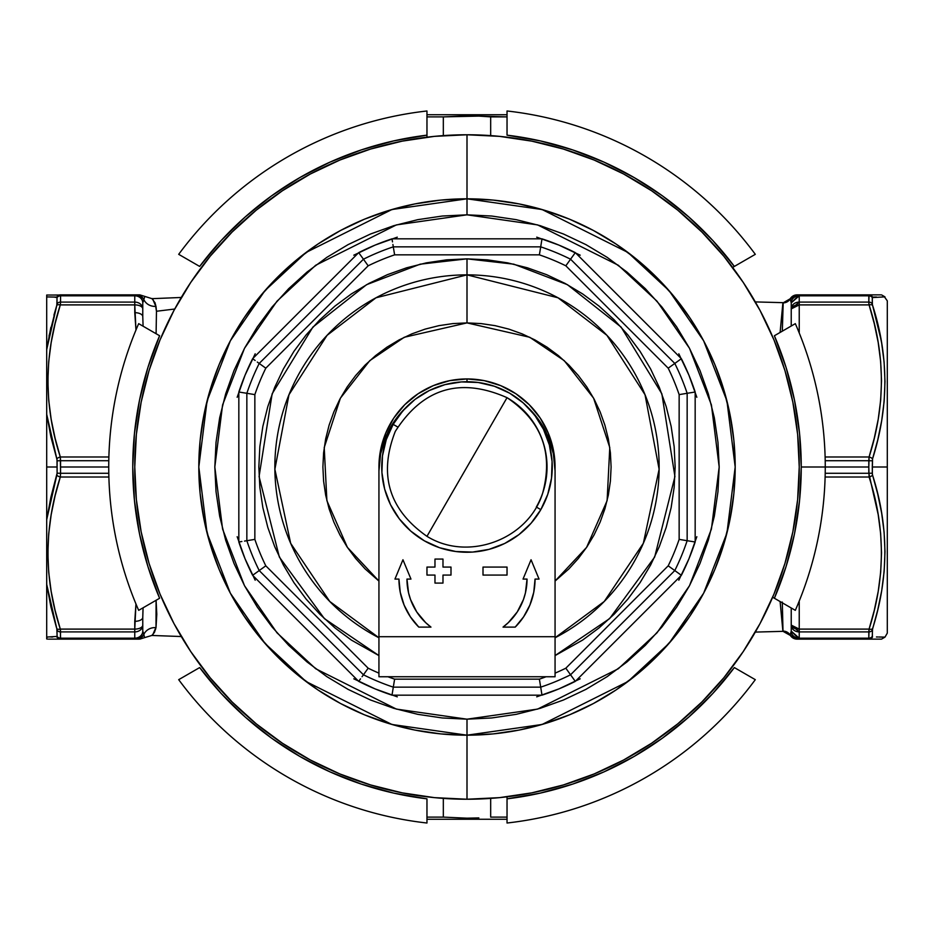 <?xml version="1.0" encoding="UTF-8"?>
<svg xmlns="http://www.w3.org/2000/svg" width="934" height="934" viewBox="0 0 934 934"><rect width="100%" height="100%" fill="white"/><g stroke="black" fill="none" stroke-linecap="round" stroke-linejoin="round"><path stroke-width="1.4" d="M49 336.042L57.056 304.262L56.997 297.175M56.355 627.228L50.88 606.738L46.7 584.369L46.7 637.07L57.102 636.416L56.997 629.411L50.88 606.738L56.834 628.792L57.102 636.416L46.7 637.07L46.7 519.701L50.88 497.262L57.102 473.199L56.997 459.598L50.88 436.75L46.7 414.299L46.7 467L57.102 467L46.7 467L46.7 519.701L46.7 349.631L50.88 327.262M872.379 629.411L872.379 636.825M878.742 637L884.451 637.105M881.719 637.058L882.712 637.07M876.431 636.965L877.738 636.988M884.171 296.895L872.274 297.584L872.379 304.589L877.738 324.075L881.661 343.07L884.124 362.24L884.988 381.574L884.171 401.095L881.719 420.545L877.773 439.832L872.543 458.898L872.274 467L887.3 467L887.3 633.124L887.3 467L872.274 467L872.379 474.402L877.738 494.051L881.661 513.128L884.124 532.345L884.988 551.702L884.171 571.199L881.719 590.603L877.773 609.82L872.274 630.205A4.005 3.397 180 0 1 868.807 631.909L799.235 631.909L799.235 638.179L868.807 638.179L869.075 629.107L873.699 612.704M868.807 460.731L825.201 460.731L868.807 460.731L869.075 456.983L825.119 456.983L869.075 456.983A4.005 1.938 17.2 0 1 872.543 458.898C888.934 407.154 888.934 355.912 872.543 305.208L872.274 303.795L872.543 305.208A4.005 1.938 162.8 0 0 869.075 304.893L874.271 323.631L878.194 342.498L880.657 361.516L881.521 380.698L880.692 400.032L878.229 419.214L874.282 438.186L869.075 456.983L868.807 467L868.807 460.731L872.274 460.801L868.807 460.731M825.259 467L868.807 467L825.259 467A358.259 358.259 0 0 0 795.324 323.654L774.391 335.75A334.244 334.244 0 0 1 801.244 467L825.259 467A358.259 358.259 0 0 1 795.324 610.346L774.391 598.25L786.043 566.623L794.46 533.979L799.539 500.659L801.244 467L799.539 433.341L794.46 400.021L786.043 367.377L774.391 335.75L795.324 323.654A358.259 358.259 0 0 1 825.259 467L801.244 467A334.244 334.244 0 0 1 774.391 598.25L795.324 610.346A358.259 358.259 0 0 0 825.259 467M755.314 632.084L783.007 631.337L782.283 602.045M796.971 639.125L783.007 631.337L782.318 602.827M46.7 389.151L46.7 414.299L56.834 458.898A4.005 1.938 -17.2 0 1 60.301 456.983A4.005 1.938 162.8 0 0 56.834 458.898L57.102 460.801L60.57 460.731L57.102 460.801L57.102 473.199L60.57 473.269L60.301 456.983L108.881 456.983L60.301 456.983L60.57 460.731L108.799 460.731L60.57 460.731L60.57 467L108.741 467L60.57 467L60.57 473.269L108.799 473.269L60.57 473.269L60.301 477.017L108.881 477.017L60.301 477.017A4.005 1.938 -162.8 0 1 56.834 475.102L46.7 519.701L46.7 584.369L56.834 628.792A4.005 1.938 -17.2 0 0 60.301 629.107L55.094 610.357L51.172 591.444L48.708 572.355L47.856 553.056L48.708 533.769L51.172 514.681L55.094 495.767L60.301 477.017L60.57 473.269L57.102 473.199L56.834 475.102A4.005 1.938 17.2 0 0 60.301 477.017C43.933 527.71 43.933 578.415 60.301 629.107L60.57 638.179L134.765 638.179L134.765 631.909L60.57 631.909L134.765 631.909L134.765 629.107L60.301 629.107A4.005 1.938 162.8 0 1 56.834 628.792M174.716 309.026L156.468 311.256L156.095 333.718L156.468 311.256L174.716 309.026M181.266 636.533L151.857 635.459L144.478 637.653L143.871 634.314A12.014 11.5 180 0 1 156.001 627.683L156.083 600.282L156.795 614.268L156.001 627.683L154.437 632.388L151.973 635.342M155.523 629.504L155.838 627.671C151.32 638.062 151.366 638.074 156.001 627.683A12.014 11.5 -0 0 0 143.871 634.314L142.774 631.349M181.266 297.467L152.008 298.67L139.855 294.875L60.301 294.875L60.57 295.821L134.765 295.821L60.57 295.821L60.57 302.091L134.765 302.091L134.765 295.821A8.009 7.063 0 0 1 142.774 302.885L142.774 316.673L142.774 302.885L143.871 299.686A12.014 11.5 180 0 0 155.838 306.329L155.523 304.496M152.008 298.67L155.114 302.92L156.468 311.256L156.001 306.317A12.014 11.5 0 0 1 143.871 299.686A12.014 11.5 180 0 0 156.001 306.317C151.366 295.926 151.308 295.938 155.838 306.329M791.226 325.686L791.226 302.885L790.152 298.88L791.075 301.367M791.075 632.633L790.152 635.12L791.226 631.115L791.226 608.396M142.774 624.846L142.774 617.327A8.009 4.005 180 0 1 134.765 621.332L135.955 603.959L134.765 629.107A8.009 4.005 0 0 0 142.774 625.103L142.774 617.327L142.774 625.103A8.009 4.005 180 0 1 134.765 629.107L60.301 629.107L60.57 631.909A4.005 3.397 180 0 1 57.102 630.205A4.005 3.397 -0 0 0 60.57 631.909L60.301 639.125L139.026 639.125M46.7 296.93L46.7 349.631L46.7 295.739L46.7 296.93L56.834 297.105L51.755 297.024M57.056 297.292L56.834 305.208L46.7 349.631L46.7 364.925M46.735 296.93L49.479 296.977M56.74 305.488L53.939 315.167M56.997 304.589L56.834 305.208A4.005 1.938 17.2 0 1 60.301 304.893L55.094 323.643L60.301 304.893L134.765 304.893L135.967 330.029L134.765 312.668A8.009 4.005 0 0 1 142.774 316.673L142.774 302.885A8.009 8.009 0 0 0 134.765 294.875L46.7 295.051M50.88 637L52.841 636.965M46.7 637.07L46.7 638.949L47.05 637.07M56.834 305.208A4.005 1.938 -162.8 0 1 60.301 304.893L134.765 304.893L134.765 302.091L60.57 302.091L60.301 304.893C43.933 355.585 43.933 406.29 60.301 456.983L55.094 438.233L51.172 419.319L48.708 400.231L47.856 380.944L48.708 361.645L51.172 342.556L55.094 323.643M48.708 639.125L60.301 639.125L60.57 638.179A4.005 3.526 180 0 1 57.102 636.416A4.005 3.526 -0 0 0 60.57 638.179L134.765 638.179A8.009 7.063 0 0 0 142.774 631.115A8.009 7.063 180 0 1 134.765 638.179L134.765 631.909A8.009 6.795 0 0 0 142.774 625.103A8.009 6.795 180 0 1 134.765 631.909L134.765 621.332A8.009 4.005 -0 0 0 142.774 617.327L142.949 610.404M60.57 638.179L60.301 639.125A4.005 3.864 -90 0 1 56.834 636.895A4.005 3.864 90 0 0 60.301 639.125C43.933 639.125 43.933 639.125 60.301 639.125L136.597 639.125A8.009 7.939 -90 0 0 143.871 634.314A12.014 11.5 -0 0 1 155.838 627.671M142.774 616.463L142.774 631.115A8.009 8.009 0 0 1 134.765 639.125A8.009 8.009 0 0 0 142.774 631.115L142.809 631.723M136.597 294.875C140.941 294.875 140.941 294.875 136.597 294.875A8.009 7.939 90 0 1 143.871 299.686A8.009 7.939 -90 0 0 136.597 294.875L134.765 294.875L134.765 295.821L134.765 294.875A8.009 8.009 0 0 1 142.774 302.885L144.607 297.164M783.171 303.573L782.318 331.173L783.007 302.663L755.314 301.916M783.101 302.873L783.101 302.873A8.009 7.997 180 0 0 790.152 298.88A8.009 7.997 0 0 1 783.101 302.873L796.971 294.875M791.226 607.976L791.226 631.115A8.009 7.063 -0 0 0 799.235 638.179L799.235 639.125A8.009 8.009 0 0 1 791.226 631.115L799.235 639.125L797.087 639.125A8.009 7.997 -90 0 1 790.152 635.12L790.152 635.12A8.009 7.997 -0 0 0 783.101 631.127A8.009 7.997 180 0 1 790.152 635.12A8.009 7.997 90 0 0 797.087 639.125L869.075 639.125L868.807 638.179A4.005 3.526 0 0 0 872.274 636.416L872.543 628.792C888.934 577.34 888.934 526.099 872.543 475.102A4.005 1.938 162.8 0 1 869.075 477.017L825.119 477.017L869.075 477.017L868.807 467L868.807 473.269L825.201 473.269L868.807 473.269L878.194 514.622L880.657 533.641L881.521 552.823L880.692 572.145L878.229 591.339L874.282 610.311L869.075 629.107L799.235 629.107L799.235 601.741A8.009 4.005 180 0 1 798.955 601.741A8.009 4.005 0 0 0 799.235 601.741L799.235 631.909L868.807 631.909L868.807 638.179L799.235 638.179L799.235 639.125L881.521 639.125L884.988 637.116L887.3 633.124M790.748 300.188L791.226 302.885L799.235 295.821L799.235 302.091L868.807 302.091L868.807 295.821L799.235 295.821L868.807 295.821L869.075 294.875L797.087 294.875A8.009 7.997 90 0 0 790.152 298.88L790.152 298.88A8.009 7.997 -90 0 1 797.087 294.875L799.235 294.875L799.235 295.821L799.235 294.875L791.226 302.885A8.009 8.009 0 0 1 799.235 294.875L869.075 294.875L868.807 295.821A4.005 3.526 -0 0 1 872.274 297.584L872.543 297.105A4.005 3.864 -90 0 0 869.075 294.875C885.455 294.875 885.455 294.875 869.075 294.875A4.005 3.864 90 0 1 872.543 297.105L876.466 297.035M877.773 324.18L877.528 323.176M887.3 467L887.3 300.876L887.3 467M876.15 602.161L878.1 592.051M880.692 294.875L869.075 294.875L868.807 302.091L799.235 302.091L799.235 304.893L869.075 304.893L868.807 302.091A4.005 3.397 0 0 1 872.274 303.795L872.274 297.584A4.005 3.526 180 0 0 868.807 295.821M791.226 326.024L791.226 308.897A8.009 4.005 180 0 1 799.235 304.893L799.235 302.091L791.226 308.897A8.009 6.795 -0 0 1 799.235 302.091L799.235 295.821A8.009 7.063 180 0 0 791.226 302.885L791.226 308.897L799.235 304.893L799.235 332.259A8.009 4.005 180 0 0 798.955 332.259A8.009 4.005 0 0 1 799.235 332.259L799.235 304.893L869.075 304.893A4.005 1.938 -17.2 0 1 872.543 305.208M782.89 631.139L780.1 601.543M872.274 303.795A4.005 3.397 180 0 0 868.807 302.091L869.075 304.893C885.455 355.364 885.455 406.057 869.075 456.983A4.005 1.938 -162.8 0 1 872.543 458.898L872.274 473.199L868.807 473.269L872.274 473.199L872.543 475.102A4.005 1.938 -17.2 0 1 869.075 477.017C885.455 527.488 885.455 578.181 869.075 629.107A4.005 1.938 17.2 0 0 872.543 628.792A4.005 1.938 -162.8 0 1 869.075 629.107L799.235 629.107L791.226 625.103L799.235 631.909L799.235 638.179L791.226 631.115L790.211 635.015M790.152 635.12L790.748 633.812M782.89 302.861L780.1 332.457M142.809 302.266L142.774 302.885A8.009 7.063 180 0 0 134.765 295.821L134.765 302.091A8.009 6.795 0 0 1 142.774 308.897A8.009 6.795 180 0 0 134.765 302.091L134.765 304.893A8.009 4.005 0 0 1 142.774 308.897A8.009 4.005 180 0 0 134.765 304.893L134.765 312.668A8.009 4.005 180 0 1 142.774 316.673L143.089 326.211M143.871 299.686C144.98 295.214 144.98 295.214 143.871 299.686C144.98 295.214 144.98 295.214 143.871 299.686M142.774 617.327L143.089 607.789M136.597 639.125C140.941 639.125 140.941 639.125 136.597 639.125A8.009 7.939 90 0 0 143.871 634.314C144.98 638.786 144.98 638.786 143.871 634.314L142.774 631.115M791.226 625.103A8.009 4.005 0 0 0 799.235 629.107L799.235 631.909A8.009 6.795 180 0 1 791.226 625.103M60.313 629.212L60.5 630.66M46.7 554.352L46.7 552.975M46.7 364.937L46.7 381.025M60.301 304.893L60.57 302.091A4.005 3.397 180 0 0 57.102 303.795A4.005 3.397 -0 0 1 60.57 302.091L60.57 295.821A4.005 3.526 180 0 0 57.102 297.584A4.005 3.526 0 0 1 60.57 295.821L60.301 294.875C43.933 294.875 43.933 294.875 60.301 294.875A4.005 3.864 90 0 0 56.834 297.105A4.005 3.864 -90 0 1 60.301 294.875M57.102 297.584L53.997 297.059M872.578 305.313L881.089 339.953M869.064 304.788L868.877 303.34M869.075 639.125C885.455 639.125 885.455 639.125 869.075 639.125A4.005 3.864 -90 0 0 872.543 636.895A4.005 3.864 90 0 1 869.075 639.125L868.807 638.179A4.005 3.526 180 0 0 872.274 636.416M887.3 300.876L884.475 296.884M869.075 629.107L868.807 631.909A4.005 3.397 0 0 0 872.274 630.205M378.959 468.996A88.065 88.065 0 0 1 467 378.935A88.065 88.065 0 0 0 378.959 468.996L380.628 449.814L385.637 433.294L393.774 418.07L404.726 404.726L418.07 393.774L433.294 385.637L449.814 380.628L467 378.935L467 381.737L467 378.935A88.065 88.065 0 0 1 555.041 468.996A88.065 88.065 0 0 0 467 378.935L484.186 380.628L500.706 385.637L515.93 393.774L529.274 404.726L540.226 418.07L548.363 433.294L553.372 449.814L555.041 468.996M467 735.186L542.094 724.469L627.917 681.551L669.059 643.351L703.641 593.207L726.944 533.022L735.186 467L726.944 400.978L703.641 340.793L669.059 290.649L627.917 252.449L542.094 209.531L467 198.814L467 214.82L537.61 224.907L618.308 265.256L656.999 301.18L689.514 348.324L711.416 404.924L719.18 467L711.416 529.076L689.514 585.676L656.999 632.82L618.308 668.744L537.61 709.093L467 719.18L467 735.186L440.708 733.902L414.673 730.038L389.151 723.64L364.365 714.779L340.571 703.524L318.004 689.992L296.86 674.313L277.363 656.637L259.687 637.14L244.007 615.996L230.476 593.429L219.221 569.635L210.36 544.849L203.962 519.327L200.098 493.292L198.814 467L200.098 440.708L203.962 414.673L210.36 389.151L219.221 364.365L230.476 340.571L244.007 318.004L259.687 296.86L277.363 277.363L296.86 259.687L318.004 244.007L340.571 230.476L364.365 219.221L389.151 210.36L414.673 203.962L440.708 200.098L467 198.814A268.186 268.186 0 0 1 735.186 467A268.186 268.186 0 0 1 467 735.186A268.186 268.186 0 0 1 198.814 467A268.186 268.186 0 0 1 467 198.814L493.292 200.098L519.327 203.962L544.849 210.36L569.635 219.221L593.429 230.476L615.996 244.007L637.14 259.687L656.637 277.363L674.313 296.86L689.992 318.004L703.524 340.571L714.779 364.365L723.64 389.151L730.038 414.673L733.902 440.708L735.186 467L733.902 493.292L730.038 519.327L723.64 544.849L714.779 569.635L703.524 593.429L689.992 615.996L674.313 637.14L656.637 656.637L637.14 674.313L615.996 689.992L593.429 703.524L569.635 714.779L544.849 723.64L519.327 730.038L493.292 733.902L467 735.186L467 719.18L491.716 717.966L516.198 714.335L540.202 708.322L563.506 699.986L585.875 689.397L607.1 676.683L626.983 661.937L645.324 645.324L661.937 626.983L676.683 607.1L689.397 585.875L699.986 563.506L708.322 540.202L714.335 516.198L717.966 491.716L719.18 467L717.966 442.284L714.335 417.802L708.322 393.798L699.986 370.494L689.397 348.125L676.683 326.9L661.937 307.017L645.324 288.676L626.983 272.063L607.1 257.317L585.875 244.603L563.506 234.014L540.202 225.678L516.198 219.665L491.716 216.034L467 214.82L442.284 216.034L417.802 219.665L393.798 225.678L370.494 234.014L348.125 244.603L326.9 257.317L307.017 272.063L288.676 288.676L272.063 307.017L257.317 326.9L244.603 348.125L234.014 370.494L225.678 393.798L219.665 417.802L216.034 442.284L214.82 467L216.034 491.716L219.665 516.198L225.678 540.202L234.014 563.506L244.603 585.875L257.317 607.1L272.063 626.983L288.676 645.324L307.017 661.937L326.9 676.683L348.125 689.397L370.494 699.986L393.798 708.322L417.802 714.335L442.284 717.966L467 719.18L396.39 709.093L315.692 668.744L277.001 632.82L244.486 585.676L222.584 529.076L214.82 467L222.584 404.924L244.486 348.324L277.001 301.18L315.692 265.256L396.39 224.907L467 214.82L467 198.814L391.906 209.531L306.083 252.449L264.941 290.649L230.359 340.793L207.056 400.978L198.814 467L207.056 533.022L230.359 593.207L264.941 643.351L306.083 681.551L391.906 724.469L467 735.186L467 799.235A332.235 332.235 0 0 0 799.235 467A332.235 332.235 0 0 0 467 134.765A332.235 332.235 0 0 1 799.235 467A332.235 332.235 0 0 1 467 799.235L467 735.186L440.708 733.902L414.673 730.038L389.151 723.64L364.365 714.779L340.571 703.524L318.004 689.992L296.86 674.313L277.363 656.637L259.687 637.14L244.007 615.996L230.476 593.429L219.221 569.635L210.36 544.849L203.962 519.327L200.098 493.292L198.814 467L200.098 440.708L203.962 414.673L210.36 389.151L219.221 364.365L230.476 340.571L244.007 318.004L259.687 296.86L277.363 277.363L296.86 259.687L318.004 244.007L340.571 230.476L364.365 219.221L389.151 210.36L414.673 203.962L440.708 200.098L467 198.814L493.292 200.098L519.327 203.962L544.849 210.36L569.635 219.221L593.429 230.476L615.996 244.007L637.14 259.687L656.637 277.363L674.313 296.86L689.992 318.004L703.524 340.571L714.779 364.365L723.64 389.151L730.038 414.673L733.902 440.708L735.186 467L733.902 493.292L730.038 519.327L723.64 544.849L714.779 569.635L703.524 593.429L689.992 615.996L674.313 637.14L656.637 656.637L637.14 674.313L615.996 689.992L593.429 703.524L569.635 714.779L544.849 723.64L519.327 730.038L493.292 733.902L467 735.186M378.935 655.598L324.355 618.588L279.348 557.061L259.068 476.55L272.144 393.798L312.89 327.087L366.572 284.683L420.172 264.182L467 258.846L467 322.895L529.741 337.267L564.218 360.629L593.592 398.153L609.774 447.514L607.112 500.671L586.587 547.394L555.065 581.065L568.899 568.899L578.391 558.415L586.821 547.055L594.082 534.925L600.13 522.141L604.893 508.832L608.338 495.113L610.404 481.127L611.105 467L610.404 452.873L608.338 438.887L604.893 425.168L600.13 411.859L594.082 399.075L586.821 386.945L578.391 375.585L568.899 365.101L558.415 355.609L547.055 347.179L534.925 339.918L522.141 333.87L508.832 329.107L495.113 325.662L481.127 323.596L467 322.895L467 274.865A192.135 192.135 0 0 1 555.065 637.77L604.24 601.473L643.339 543.308L659.124 469.265L645.02 394.72L606.937 335.341L558.007 297.783L467 274.865L375.993 297.783L327.063 335.341L288.98 394.72L274.876 469.265L290.661 543.308L329.76 601.473L378.935 637.77A192.135 192.135 0 0 1 467 274.865L467 258.846L487.408 259.85L507.606 262.851L527.418 267.813L546.659 274.701L565.117 283.434L582.641 293.93L599.044 306.095L614.187 319.813L627.905 334.956L640.07 351.359L650.566 368.883L659.299 387.341L666.187 406.582L671.149 426.394L674.15 446.592L675.154 467L674.15 487.408L671.149 507.606L666.187 527.418L659.299 546.659L650.566 565.117L640.07 582.641L627.905 599.044L614.187 614.187L599.044 627.905L582.641 640.07L555.065 655.598L609.645 618.588L654.652 557.061L674.932 476.55L661.856 393.798L621.11 327.087L567.428 284.683L513.828 264.182L467 258.846L446.592 259.85L426.394 262.851L406.582 267.813L387.341 274.701L368.883 283.434L351.359 293.93L334.956 306.095L319.813 319.813L306.095 334.956L293.93 351.359L283.434 368.883L274.701 387.341L267.813 406.582L262.851 426.394L259.85 446.592L258.846 467L259.85 487.408L262.851 507.606L267.813 527.418L274.701 546.659L283.434 565.117L293.93 582.641L306.095 599.044L319.813 614.187L334.956 627.905L351.359 640.07L378.935 655.598M565.829 265.805A224.16 224.16 0 0 0 539.385 254.854L394.615 254.854A224.16 224.16 0 0 0 368.171 265.805L265.805 368.171A224.16 224.16 0 0 0 254.854 394.615L254.854 539.385A224.16 224.16 0 0 0 265.805 565.829L368.171 668.195A224.16 224.16 0 0 0 378.935 673.134A224.16 224.16 0 0 1 368.171 668.195L363.443 674.792L259.208 570.557A232.169 232.169 0 0 1 246.845 540.704L246.845 393.296A232.169 232.169 0 0 1 259.208 363.443L363.443 259.208A232.169 232.169 0 0 1 393.296 246.845L540.704 246.845A232.169 232.169 0 0 1 570.557 259.208L674.792 363.443A232.169 232.169 0 0 1 687.155 393.296L687.155 540.704A232.169 232.169 0 0 1 674.792 570.557L570.557 674.792A232.169 232.169 0 0 1 540.704 687.155L393.296 687.155A232.169 232.169 0 0 1 363.443 674.792A232.169 232.169 0 0 0 393.296 687.155L540.704 687.155L539.385 679.146A224.16 224.16 0 0 0 546.075 676.753A224.16 224.16 0 0 1 539.385 679.146L394.615 679.146L539.385 679.146L540.704 687.155A232.169 232.169 0 0 0 570.557 674.792L565.829 668.195L668.195 565.829A224.16 224.16 0 0 0 679.146 539.385L679.146 394.615A224.16 224.16 0 0 0 668.195 368.171L565.829 265.805L668.195 368.171A224.16 224.16 0 0 1 679.146 394.615L679.146 539.385A224.16 224.16 0 0 1 668.195 565.829L565.829 668.195A224.16 224.16 0 0 1 555.065 673.134A224.16 224.16 0 0 0 565.829 668.195L570.557 674.792L674.792 570.557L668.195 565.829L674.792 570.557A232.169 232.169 0 0 0 687.155 540.704L679.146 539.385L687.155 540.704L687.155 393.296L679.146 394.615L687.155 393.296A232.169 232.169 0 0 0 674.792 363.443L668.195 368.171L674.792 363.443L570.557 259.208L565.829 265.805L570.557 259.208A232.169 232.169 0 0 0 540.704 246.845L539.385 254.854A224.16 224.16 0 0 1 565.829 265.805M387.925 676.753A224.16 224.16 0 0 0 394.615 679.146L393.296 687.155L394.615 679.146A224.16 224.16 0 0 1 387.925 676.753M536.723 696.834L558.906 688.895L580.212 678.808M678.808 580.212L688.895 558.906L696.834 536.723M696.834 397.277L688.895 375.094L678.808 353.788M580.212 255.192L558.906 245.105L536.723 237.166M397.277 237.166L375.094 245.105L353.788 255.192M255.192 353.788L245.105 375.094L237.166 397.277M237.166 536.723L245.105 558.906L255.192 580.212M353.788 678.808L375.094 688.895L397.277 696.834M392.011 695.165A240.166 240.166 0 0 1 358.691 681.365L252.635 575.309A240.166 240.166 0 0 1 238.835 541.989L238.835 392.011A240.166 240.166 0 0 1 252.635 358.691L358.691 252.635A240.166 240.166 0 0 1 392.011 238.835L541.989 238.835A240.166 240.166 0 0 1 575.309 252.635L681.365 358.691A240.166 240.166 0 0 1 695.165 392.011L695.165 541.989A240.166 240.166 0 0 1 681.365 575.309L575.309 681.365A240.166 240.166 0 0 1 541.989 695.165L392.011 695.165L393.296 687.155L392.011 695.165A240.166 240.166 0 0 1 358.691 681.365L252.635 575.309A240.166 240.166 0 0 1 238.835 541.989L238.835 392.011A240.166 240.166 0 0 1 252.635 358.691L358.691 252.635A240.166 240.166 0 0 1 392.011 238.835L541.989 238.835A240.166 240.166 0 0 1 575.309 252.635L570.557 259.208L575.309 252.635L681.365 358.691L674.792 363.443L681.365 358.691A240.166 240.166 0 0 1 695.165 392.011L687.155 393.296L695.165 392.011L695.165 541.989L687.155 540.704L695.165 541.989A240.166 240.166 0 0 1 681.365 575.309L674.792 570.557L681.365 575.309L575.309 681.365L570.557 674.792L575.309 681.365A240.166 240.166 0 0 1 541.989 695.165L540.704 687.155L541.989 695.165L392.011 695.165M378.935 581.065L347.413 547.394L326.888 500.671L324.226 447.514L340.408 398.153L369.782 360.629L404.259 337.267L467 322.895L452.873 323.596L438.887 325.662L425.168 329.107L411.859 333.87L399.075 339.918L386.945 347.179L375.585 355.609L365.101 365.101L355.609 375.585L347.179 386.945L339.918 399.075L333.87 411.859L329.107 425.168L325.662 438.887L323.596 452.873L322.895 467L323.596 481.127L325.662 495.113L329.107 508.832L333.87 522.141L339.918 534.925L347.179 547.055L355.609 558.415L365.101 568.899L378.935 581.065M259.208 570.557L363.443 674.792L368.171 668.195L265.805 565.829L259.208 570.557L265.805 565.829A224.16 224.16 0 0 1 254.854 539.385L246.845 540.704A232.169 232.169 0 0 0 259.208 570.557L252.635 575.309L259.208 570.557M246.845 393.296L246.845 540.704L254.854 539.385L254.854 394.615L246.845 393.296L254.854 394.615A224.16 224.16 0 0 1 265.805 368.171L259.208 363.443A232.169 232.169 0 0 0 246.845 393.296L238.835 392.011L246.845 393.296M363.443 259.208L259.208 363.443L265.805 368.171L368.171 265.805L363.443 259.208L368.171 265.805A224.16 224.16 0 0 1 394.615 254.854L393.296 246.845A232.169 232.169 0 0 0 363.443 259.208L358.691 252.635L363.443 259.208M394.615 254.854L539.385 254.854L540.704 246.845L393.296 246.845L394.615 254.854M540.704 246.845L541.989 238.835L540.704 246.845M392.502 241.894L392.011 238.835L392.502 241.894M393.202 246.226L392.91 244.486L393.202 246.226M255.145 360.501L252.635 358.691L255.145 360.501M258.706 363.069L257.27 362.042L258.706 363.069M241.894 541.498L238.835 541.989L241.894 541.498M246.226 540.798L244.486 541.09L246.226 540.798M360.501 678.855L358.691 681.365L360.501 678.855M363.069 675.294L362.042 676.73L363.069 675.294M490.677 116.89L507.034 116.89L478.85 116.096L490.677 116.89L490.677 135.605L490.677 116.89M467 115.816L478.85 116.096L443.323 116.89L443.323 135.605L443.323 116.89L467 115.816L467 114.754L467 115.816M507.034 114.754L426.966 114.754L507.034 114.754M426.966 116.89L443.323 116.89L426.966 116.89M536.314 507.022A80.044 80.044 0 0 0 507.022 397.686L426.978 536.314M393.167 424.375L397.674 426.966L393.167 424.375A85.263 85.263 0 0 1 509.625 393.167A85.263 85.263 0 0 1 540.833 509.625A85.263 85.263 0 0 0 509.625 393.167A85.263 85.263 0 0 0 393.167 424.375L402.893 410.785L415.093 399.355L429.29 390.529L444.934 384.645L461.419 381.924L478.126 382.473L494.401 386.267L509.625 393.167L523.215 402.893L534.645 415.093L543.471 429.29L549.355 444.934L552.076 461.419L551.527 478.126L547.733 494.401L540.833 509.625L531.107 523.215L518.907 534.645L504.71 543.471L489.066 549.355L472.581 552.076L455.874 551.527L439.599 547.733L424.375 540.833L410.785 531.107L399.355 518.907L390.529 504.71L384.645 489.066L381.924 472.581L382.473 455.874L386.267 439.599L393.167 424.375A85.263 85.263 0 0 0 424.375 540.833A85.263 85.263 0 0 0 540.833 509.625A85.263 85.263 0 0 1 424.375 540.833A85.263 85.263 0 0 1 393.167 424.375M536.326 507.034L540.833 509.625L536.326 507.034M426.966 536.326L507.034 397.674C541.708 421.071 553.57 452.955 542.607 493.327C528.2 539.583 468.097 561.929 426.966 536.326C388.906 509.66 378.352 474.682 395.292 431.403C422.88 388.182 460.135 376.939 507.034 397.674M548.375 437.334A88.065 88.065 0 0 0 528.889 408.356L540.226 422.075L548.363 437.299L553.372 453.819L555.065 471.005L555.065 636.719L378.935 636.719L378.935 471.005L380.628 453.819L385.637 437.299L393.774 422.075L405.123 408.333A88.065 88.065 0 0 0 385.625 437.334M483.006 575.075L507.034 575.075L507.034 567.066L483.006 567.066L483.006 575.075L507.034 575.075L507.034 567.066L483.006 567.066L507.034 567.066L507.034 575.075L483.006 575.075L483.006 567.066L483.006 575.075M442.985 559.069L442.985 567.066L450.994 567.066L450.994 575.075L442.985 575.075L442.985 583.085L434.975 583.085L434.975 575.075L426.966 575.075L426.966 567.066L434.975 567.066L426.966 567.066L426.966 575.075L434.975 575.075L434.975 583.085L442.985 583.085L442.985 575.075L450.994 575.075L450.994 567.066L442.985 567.066L442.985 559.069L434.975 559.069L434.975 567.066L434.975 559.069L442.985 559.069L434.975 559.069M515.206 627.111L523.624 616.814L529.893 605.069L533.746 592.331L535.054 579.08L539.046 579.08L531.049 559.758L523.04 579.08L527.045 579.08L525.433 592.88L523.449 599.546L517.238 611.968L508.341 622.628L503.029 627.111L515.206 627.111A68.054 68.054 0 0 0 535.054 579.08A68.054 68.054 0 0 1 515.206 627.111L503.029 627.111L515.206 627.111M406.955 579.08L410.96 579.08L402.951 559.758L394.954 579.08L398.946 579.08L400.254 592.331L404.107 605.069L410.376 616.814L418.794 627.111L430.971 627.111L425.659 622.628L416.762 611.968L410.551 599.546L408.567 592.88L406.955 579.08L410.96 579.08L402.951 559.758L394.954 579.08L398.946 579.08A68.054 68.054 0 0 0 418.794 627.111L430.971 627.111A60.045 60.045 0 0 1 406.955 579.08M553.372 453.819L548.363 437.299M385.637 437.299L380.628 453.819M378.935 676.753L555.065 676.753L555.065 471.005L555.065 676.753L378.935 676.753L378.935 471.005L378.935 676.753M555.065 636.719L378.935 636.719M517.238 611.968A60.045 60.045 0 0 0 523.46 599.5M523.04 579.08L531.049 559.758L523.04 579.08L527.045 579.08A60.045 60.045 0 0 1 503.029 627.111M539.046 579.08L531.049 559.758L539.046 579.08L535.054 579.08M410.54 599.5A60.045 60.045 0 0 0 416.762 611.968M430.971 627.111L418.794 627.111A68.054 68.054 0 0 1 398.946 579.115M394.954 579.08L402.951 559.758L410.96 579.08M450.994 575.075L450.994 567.066M434.975 583.085L442.985 583.085M426.966 567.066L426.966 575.075M528.877 408.333A88.065 88.065 0 0 1 555.065 471.005M378.935 471.005A88.065 88.065 0 0 1 405.123 408.333M467 134.765L467 198.814L467 134.765A332.235 332.235 0 0 0 134.765 467A332.235 332.235 0 0 0 467 799.235A332.235 332.235 0 0 1 134.765 467A332.235 332.235 0 0 1 467 134.765L434.438 136.364L402.18 141.151L370.553 149.066L339.859 160.053L310.38 173.993L282.418 190.758L256.231 210.173L232.076 232.076L210.173 256.231L190.758 282.418L173.993 310.38L160.053 339.859L149.066 370.553L141.151 402.18L136.364 434.438L134.765 467L136.364 499.562L141.151 531.82L149.066 563.447L160.053 594.141L173.993 623.62L190.758 651.582L210.173 677.769L232.076 701.924L256.231 723.827L282.418 743.242L310.38 760.007L339.859 773.947L370.553 784.934L402.18 792.849L434.438 797.636L467 799.235L499.562 797.636L531.82 792.849L563.447 784.934L594.141 773.947L623.62 760.007L651.582 743.242L677.769 723.827L701.924 701.924L723.827 677.769L743.242 651.582L760.007 623.62L773.947 594.141L784.934 563.447L792.849 531.82L797.636 499.562L799.235 467L797.636 434.438L792.849 402.18L784.934 370.553L773.947 339.859L760.007 310.38L743.242 282.418L723.827 256.231L701.924 232.076L677.769 210.173L651.582 190.758L623.62 173.993L594.141 160.053L563.447 149.066L531.82 141.151L499.562 136.364L467 134.765M108.741 467A358.259 358.259 0 0 1 138.676 323.654L159.609 335.75L147.957 367.377L139.54 400.021L134.461 433.341L132.756 467L134.461 500.659L139.54 533.979L147.957 566.623L159.609 598.25L138.676 610.346A358.259 358.259 0 0 1 108.741 467A358.259 358.259 0 0 0 138.676 610.346L159.609 598.25A334.244 334.244 0 0 1 159.609 335.75L138.676 323.654A358.259 358.259 0 0 0 108.741 467M178.698 254.328A358.259 358.259 0 0 1 426.966 110.983A358.259 358.259 0 0 0 178.698 254.328L199.642 266.423A334.244 334.244 0 0 1 426.966 135.161L393.751 140.882L361.283 149.919L329.889 162.177L299.884 177.542L271.572 195.848L245.257 216.91L221.195 240.505L199.642 266.423M271.572 738.152L299.884 756.458L329.889 771.823L361.283 784.081L393.751 793.118L426.966 798.839L426.966 823.017A358.259 358.259 0 0 1 178.698 679.672L199.642 667.576L221.195 693.495L245.257 717.09L271.572 738.152L245.257 717.09M755.302 679.672A358.259 358.259 0 0 1 507.034 823.017A358.259 358.259 0 0 0 755.302 679.672L734.357 667.576A334.244 334.244 0 0 1 507.034 798.839L540.249 793.118L572.717 784.081L604.111 771.823L634.116 756.458L662.428 738.152L688.743 717.09L712.805 693.495L734.357 667.576L755.302 679.672M662.428 195.848L688.743 216.91L662.428 195.848L634.116 177.542L604.111 162.177L572.717 149.919L540.424 140.929M507.034 110.983A358.259 358.259 0 0 1 755.302 254.328A358.259 358.259 0 0 0 507.034 110.983L507.034 135.161A334.244 334.244 0 0 1 734.357 266.423L712.805 240.505L688.743 216.91M732.618 267.428L755.302 254.328L732.618 267.428M540.249 140.882L507.034 135.161M426.966 137.181L426.966 110.983L426.966 137.181M159.609 335.75L138.676 323.654M199.642 667.576L178.698 679.672A358.259 358.259 0 0 0 426.966 823.017L426.966 798.839A334.244 334.244 0 0 1 199.642 667.576L178.698 679.672M507.034 796.819L507.034 823.017L507.034 796.819M772.64 597.246L774.391 598.25L772.64 597.246M774.391 335.75L795.324 323.654L774.391 335.75M426.966 823.017L426.966 798.839M467 818.184L443.323 817.11L443.323 798.395L443.323 817.11L467 818.184L467 819.246L507.034 819.246L467 819.246L467 818.184L478.85 817.904M507.034 817.11L490.677 817.11L490.677 798.395L490.677 817.11L507.034 817.11M443.323 817.11L426.966 817.11L443.323 817.11M426.966 819.246L467 819.246L426.966 819.246M144.478 637.653L139.855 639.125M46.7 638.949L47.856 639.125M884.988 296.884L881.521 294.875"/></g></svg>
